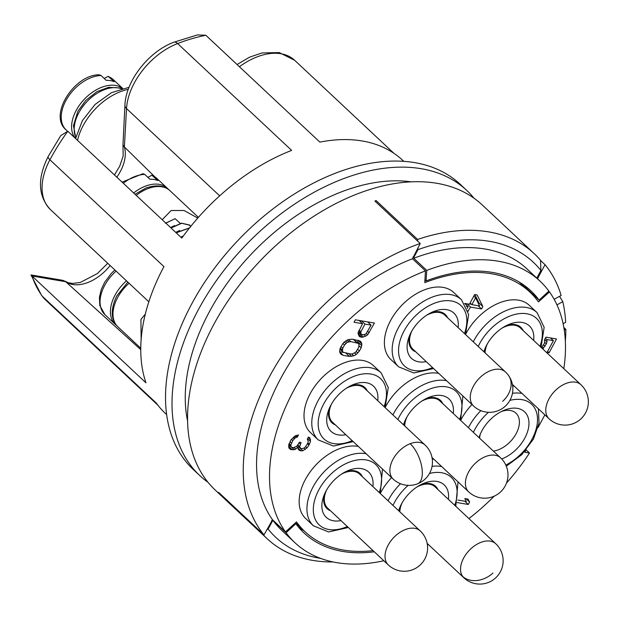 <?xml version="1.0" encoding="UTF-8"?>
<svg xmlns="http://www.w3.org/2000/svg" width="619" height="619" viewBox="0 0 619 619"><rect width="100%" height="100%" fill="white"/><g stroke="black" fill="none" stroke-linecap="round" stroke-linejoin="round"><path stroke-width="0.93" d="M544.867 414.854L538.081 427.505M526.011 450.013L524.811 452.249L529.485 453.038A179.231 113.764 133.1 0 1 506.474 483.114M427.42 545.014A179.231 113.764 133.1 0 0 428.379 544.527M468.931 518.598A179.231 113.764 133.1 0 0 494.302 496.105M413.159 256.699L413.848 257.342L417.98 249.627A188.424 119.599 133.1 0 1 540.905 270.472L540.526 260.289A195.318 123.97 133.1 0 0 534.189 253.612L482.363 205.051A195.318 123.97 -46.9 0 0 258.347 262.796A195.318 123.97 -46.9 0 0 215.257 490.086L267.083 538.654A195.318 123.97 133.1 0 1 260.746 531.976L219.288 493.126A195.318 123.97 -46.9 0 1 218.662 492.376L264.004 534.87A195.318 123.97 133.1 0 1 269.373 376.855A195.318 123.97 133.1 0 1 420.224 243.515L412.494 258.742L425.454 270.882A179.231 113.764 133.1 0 0 285.491 531.914L296.486 521.918A164.29 104.286 133.1 0 0 305.136 531.798A164.29 104.286 133.1 0 0 373.033 550.631M425.454 270.882L424.789 282.635A164.29 104.286 133.1 0 1 529.818 292.029A164.29 104.286 133.1 0 1 538.468 301.917L549.471 291.913A179.231 113.764 133.1 0 1 563.816 368.684M438.747 373.373A45.953 29.17 133.1 0 0 385.676 406.521A45.953 29.17 133.1 0 0 385.142 407.542M385.119 407.596L388.252 387.564L381.149 372.862L373.381 365.574A45.953 29.17 133.1 0 0 310.158 393.715A45.953 29.17 133.1 0 0 310.529 432.642L318.305 439.931L333.44 446.051L353.225 441.633M465.503 334.523L468.629 314.483L461.534 299.782L453.758 292.501A45.953 29.17 133.1 0 0 390.535 320.642A45.953 29.17 133.1 0 0 390.914 359.562L398.682 366.85L413.817 372.978L433.61 368.56M541.021 347.329L544.147 327.289L537.052 312.587L529.284 305.306A45.953 29.17 133.1 0 0 466.061 333.448A45.953 29.17 133.1 0 0 465.527 334.469M471.972 404.509A45.953 29.17 133.1 0 0 461.201 419.334A45.953 29.17 133.1 0 0 460.668 420.347M514.265 386.179A45.953 29.17 133.1 0 0 512.633 385.916M391.595 477.582A45.953 29.17 133.1 0 0 380.824 492.407A45.953 29.17 133.1 0 0 380.29 493.428M433.888 459.259A45.953 29.17 133.1 0 0 432.255 458.996M358.362 446.446A45.953 29.17 133.1 0 0 305.299 479.601A45.953 29.17 133.1 0 0 305.678 518.529L313.446 525.81L328.581 531.938L348.373 527.52M457.116 502.574L468.281 504.462L469.589 502.032L468.049 499.115L464.807 498.566L466.339 501.483L457.843 500.036M288.856 447.924L290.636 449.556L294.102 449.696L295.758 449.092L297.654 447.204L298.784 450.052L301.004 450.872L302.846 450.74L307.024 447.908L308.951 445.131L310.506 441.417L309.81 437.757L308.401 437.076L307.318 439.103L308.254 441.471L307.573 443.575L305.213 447.158L303.743 448.233L301.283 448.705L300.091 447.614L299.712 446.663L301.082 442.469L299.457 442.198L296.872 446.183L293.352 447.8L291.131 446.98L290.783 445.154L292.772 440.62L295.108 437.919L297.383 436.975L298.474 434.948L295.379 435.753L290.961 439.869L288.756 444.806L288.856 447.924M468.003 311.086L470.572 307.094L481.528 308.958L482.835 306.521L477.094 294.923L474.665 294.512L469.442 304.246L464.645 303.434M466.324 306.374L468.134 306.684L467.19 308.44M542.724 348.915L546.345 343.87L547.026 341.773L546.894 339.537L553.394 340.636L547.08 352.404L549.115 352.745L556.512 338.957L545.95 337.162L544.434 340.001L544.782 341.835L544.318 343.522L541.447 347.723M361.898 337.293L365.612 336.156L367.701 334.74L374.418 323.041L355.337 319.806L354.029 322.244L362.556 323.683L357.96 333.084L359.275 336.411L361.898 337.293L358.076 333.711M361.148 347.793L361.883 343.932L361.132 342.036L359.941 340.945L352.041 339.166L347.739 339.761L343.56 342.593L340.326 347.801L339.583 351.662L340.342 353.557L343.336 355.399L349.426 356.428L353.735 355.832L356.227 354.486L359.407 351.035L361.148 347.793L359.121 345.889M554.144 299.31L561.147 295.456A195.318 123.97 133.1 0 0 545.037 264.684L540.526 260.46M563.128 323.722L565.65 322.337A195.318 123.97 133.1 0 0 562.795 301.67L559.561 296.331M563.855 327.505L565.828 329.354L564.288 330.198M565.348 341.092A195.318 123.97 133.1 0 0 565.828 329.354M267.083 538.654A195.318 123.97 133.1 0 0 333.115 561.951M420.224 243.515L374.882 201.02A195.318 123.97 -46.9 0 1 376.143 200.595L417.601 239.445A195.318 123.97 133.1 0 1 534.189 253.612M266.835 529.593L268.143 529.083A188.424 119.599 133.1 0 0 320.603 558.377M271.594 520.718L272.275 521.36L273.118 520.587L286.079 532.727L295.851 523.744L295.17 523.109M268.143 529.083L272.275 521.36M412.494 258.742A179.231 113.764 133.1 0 0 272.53 519.774L264.004 534.87M272.53 519.774L285.491 531.914M375.563 201.67L376.143 200.595M424.944 279.873L426.05 280.918L426.739 270.395L413.786 258.247L413.848 257.342M417.98 249.627L417.918 247.824M417.67 241.124L417.601 239.445M540.905 270.472L536.805 278.109M548.736 291.232L549.471 291.913M527.241 289.088A17.231 13.216 144.4 0 1 527.156 289.537M545.037 264.684L537.493 278.751M562.795 301.67L556.961 304.873M522.823 285.475A164.623 104.487 133.1 0 0 520.254 282.697M526.955 289.352L527.303 289.027A165.9 105.3 133.1 0 0 524.68 285.684M426.05 280.918A165.9 105.3 -46.9 0 1 530.916 290.86A165.9 105.3 -46.9 0 1 539.11 300.083L527.303 289.027M539.11 300.083L548.875 291.1A179.231 113.764 133.1 0 0 540.031 281.134A179.231 113.764 133.1 0 0 426.739 270.395M413.786 258.247A179.231 113.764 -46.9 0 1 527.071 268.994L540.031 281.134M295.333 522.97A164.623 104.487 133.1 0 0 298.141 525.245M298.474 527.086A165.9 105.3 133.1 0 0 304.006 530.738M374.271 551.792A165.9 105.3 -46.9 0 1 304.037 532.974A165.9 105.3 -46.9 0 1 295.851 523.744M286.079 532.727A179.231 113.764 133.1 0 0 294.923 542.701A179.231 113.764 133.1 0 0 383.834 560.752M294.923 542.701L281.97 530.56A179.231 113.764 -46.9 0 1 273.118 520.587M526.119 449.881L529.485 453.038M187.534 420.796A179.231 113.764 -46.9 0 1 250.246 255.214A179.231 113.764 -46.9 0 1 411.418 181.878M199.713 475.516L193.229 469.45A195.318 123.97 -46.9 0 1 236.319 242.161A195.318 123.97 -46.9 0 1 460.335 184.408L466.811 190.482A195.318 123.97 133.1 0 0 242.803 248.227A195.318 123.97 133.1 0 0 199.713 475.516A195.318 123.97 133.1 0 0 207.976 482.278M474.092 198.289A195.318 123.97 133.1 0 0 466.811 190.482M403.851 161.397L402.652 160.275A173.482 110.112 133.1 0 0 362.247 140.985A173.482 110.112 -46.9 0 0 319.861 142.115L205.848 35.275L197.453 34.927L173.9 42.208A9.192 4.287 68.8 0 1 177.622 43.547A173.482 110.112 -46.9 0 1 205.848 35.275M154.696 176.732L124.318 146.881L122.972 144.784L124.937 105.129A9.192 5.656 3.2 0 0 126.531 108.58A58.82 37.341 -46.9 0 1 177.622 43.547L291.642 150.394A173.482 110.112 133.1 0 0 181.808 238.083L67.796 131.243L60.763 135.607L48.174 156.506A9.192 2.755 28.2 0 0 49.915 159.772A173.482 110.112 -46.9 0 1 67.796 131.243M148.831 301.786L50.41 209.562A58.82 37.341 -46.9 0 1 49.915 159.772L163.927 266.611A173.482 110.112 133.1 0 0 145.968 382.828L31.956 275.989L65.722 281.715L140.753 349.634M110.136 265.52A37.38 23.731 -46.9 0 1 65.676 281.676L63.022 280.368L30.973 274.929L41.597 295.441A9.192 7.049 -35.7 0 0 42.301 296.238L156.313 403.085A173.482 110.112 133.1 0 0 165.405 413.453L166.604 414.575M30.95 274.96L31.956 275.989A173.482 110.112 -46.9 0 0 42.301 296.238A58.82 37.341 -46.9 0 0 45.38 299.758L41.597 295.441M141.132 339.576L140.931 319.474L145.287 314.173M126.454 280.817A34.471 21.874 -46.9 0 0 115.018 295.193A34.471 21.874 133.1 0 0 115.296 324.387A34.471 21.874 133.1 0 0 116.604 325.47M162.217 219.722L171.169 210.514L184.075 210.506L197.778 218.066M190.443 226.778L189.832 225.084L181.491 223.165L170.914 227.877M180.291 223.382L175.1 218.677L165.42 223.25M183.425 235.87L180.903 237.232M189.46 228.001L176.229 232.852M179.696 230.446L175.719 232.373M190.079 225.308L181.723 223.273L171.045 228.001M174.512 225.587L170.535 227.521M176.098 232.736L189.553 227.893M181.375 237.681L182.837 236.675M165.861 223.142L175.1 218.677M133.658 192.966A34.471 21.874 -46.9 0 1 167.292 188.199A34.471 21.874 -46.9 0 1 168.453 189.437M147.887 177.367L151.887 175.231L157.837 180.593A34.471 21.874 -46.9 0 0 149.891 179.239L144.707 174.388L142.943 173.699L122.09 182.125M122.608 88.455A34.471 21.874 -46.9 0 0 76.199 110.414A34.471 21.874 133.1 0 0 75.023 138.014M104.209 78.474L108.209 76.338L114.159 81.7A34.471 21.874 -46.9 0 0 106.213 80.354L101.029 75.495L99.264 74.806C74.566 74.381 48.073 115.281 66.117 129.897A34.471 21.874 133.1 0 1 65.831 100.704A34.471 21.874 133.1 0 1 101.029 75.495M403.503 424.82A31.02 19.692 -46.9 0 1 403.944 423.481A31.02 19.692 -46.9 0 1 406.381 417.987A31.02 19.692 -46.9 0 1 428.139 397.661A31.02 19.692 -46.9 0 1 453.263 413.484M426.034 398.636A24.126 15.313 -46.9 0 1 442.763 403.65M404.083 425.361A24.126 15.313 -46.9 0 1 404.78 421.322M404.702 425.942A23.321 14.802 -46.9 0 1 407.047 416.796M421.671 401.189A23.321 14.802 -46.9 0 1 439.9 400.965L500.601 457.851A23.321 14.802 133.1 0 0 468.521 472.135A23.321 14.802 -46.9 0 0 468.707 491.888L432.008 457.487M345.843 434.716A31.02 19.692 -46.9 0 1 328.418 410.676A31.02 19.692 -46.9 0 1 330.856 405.182A31.02 19.692 -46.9 0 1 352.613 384.856A31.02 19.692 -46.9 0 1 377.737 400.679M350.516 385.83A24.126 15.313 -46.9 0 1 367.245 390.844M335.343 424.882A24.126 15.313 -46.9 0 1 329.262 408.509M331.521 403.99A23.321 14.802 133.1 0 0 332.488 422.197L393.189 479.083A23.321 14.802 133.1 0 1 392.369 460.559A23.321 14.802 133.1 0 1 410.173 443.707A23.321 14.802 -46.9 0 1 425.083 445.046L364.382 388.159A23.321 14.802 133.1 0 0 349.472 386.829A23.321 14.802 133.1 0 0 346.145 388.384M426.228 361.643A31.02 19.692 -46.9 0 1 408.803 337.595A31.02 19.692 -46.9 0 1 411.233 332.101A31.02 19.692 -46.9 0 1 432.998 311.775A31.02 19.692 -46.9 0 1 458.122 327.606M430.894 312.75A24.126 15.313 -46.9 0 1 447.622 317.764M415.728 351.801A24.126 15.313 -46.9 0 1 409.639 335.436M411.898 330.91A23.321 14.802 133.1 0 0 411.635 347.716A23.321 14.802 133.1 0 0 412.865 349.124L473.566 406.002A23.321 23.321 0 0 0 508.478 375.408A23.321 23.321 0 0 0 505.46 371.965L444.759 315.086A23.321 14.802 133.1 0 0 426.522 315.303M483.88 351.747A31.02 19.692 -46.9 0 1 484.321 350.4A31.02 19.692 -46.9 0 1 486.758 344.915A31.02 19.692 -46.9 0 1 508.516 324.58A31.02 19.692 -46.9 0 1 533.64 340.411M506.419 325.555A24.126 15.313 -46.9 0 1 523.14 330.569M484.46 352.281A24.126 15.313 -46.9 0 1 485.157 348.242M512.385 384.414L549.092 418.808A23.321 23.321 0 0 0 585.589 412.811A23.321 23.321 0 0 0 580.986 384.77L520.285 327.892A23.321 14.802 133.1 0 0 502.048 328.109M487.424 343.715A23.321 14.802 133.1 0 0 485.079 352.869M479.029 437.625A31.02 19.692 -46.9 0 1 479.47 436.287A31.02 19.692 -46.9 0 1 481.899 430.793A31.02 19.692 -46.9 0 1 503.665 410.467A31.02 19.692 -46.9 0 1 525.957 413.33A31.02 19.692 -46.9 0 1 524.827 438.074A31.02 19.692 -46.9 0 1 501.707 458.95M501.56 411.442A24.126 15.313 -46.9 0 1 516.176 433.625A24.126 15.313 -46.9 0 1 493.405 451.104M479.601 438.167A24.126 15.313 -46.9 0 1 480.305 434.128M398.644 510.706A31.02 19.692 -46.9 0 1 399.085 509.367A31.02 19.692 -46.9 0 1 401.522 503.874A31.02 19.692 -46.9 0 1 423.28 483.547A31.02 19.692 -46.9 0 1 448.404 499.371M421.183 484.522A24.126 15.313 -46.9 0 1 437.912 489.536M399.224 511.248A24.126 15.313 -46.9 0 1 399.928 507.201M427.149 543.374L463.855 577.767A23.321 14.802 133.1 0 1 462.625 576.366A23.321 14.802 -46.9 0 1 470.022 549.579A23.321 14.802 -46.9 0 1 495.749 543.737L435.049 486.851A23.321 14.802 133.1 0 0 416.811 487.076M402.188 502.674A23.321 14.802 133.1 0 0 399.843 511.828M340.992 520.602A31.02 19.692 -46.9 0 1 323.567 496.554A31.02 19.692 -46.9 0 1 325.996 491.068A31.02 19.692 -46.9 0 1 347.762 470.742A31.02 19.692 -46.9 0 1 372.886 486.565M345.657 471.717A24.126 15.313 -46.9 0 1 362.386 476.731M330.492 510.76A24.126 15.313 -46.9 0 1 324.402 494.395M326.662 489.869A23.321 14.802 133.1 0 0 327.629 508.083L388.33 564.961A23.321 23.321 0 0 0 424.835 558.965A23.321 23.321 0 0 0 420.224 530.924A23.321 14.802 -46.9 0 0 388.136 545.207A23.321 14.802 133.1 0 0 388.33 564.961M420.224 530.924L359.523 474.046A23.321 14.802 133.1 0 0 341.286 474.262M468.281 504.462L464.823 501.22M469.589 502.032L466.13 498.79M465.202 499.316L465.542 498.69M297.383 436.975L295.882 435.567M296.354 437.246L295.031 436.008M295.108 437.919L293.932 436.821M294.265 438.662L293.089 437.556M292.772 440.62L291.402 439.335M291.464 443.057L289.994 441.672M290.783 445.154L289.096 443.568M290.752 446.028L288.895 444.287M291.131 446.98L288.764 444.767M300.207 444.094L299.031 442.987M299.712 446.663L297.816 444.883M300.091 447.614L297.561 445.239M310.56 439.652L308.2 437.44M310.506 441.417L307.558 438.654M309.384 444.318L307.813 442.848M308.951 445.131L307.481 443.753M307.024 447.908L305.631 446.601M305.337 449.394L303.944 448.086M302.846 450.74L298.962 447.096L299.325 446.895M301.004 450.872L297.778 447.846M296.702 446.307L297.654 447.204L298.962 447.096M300.192 450.733L297.925 448.605M295.758 449.092L294.157 447.591M294.102 449.696L291.797 447.537M292.261 449.827L288.702 446.492M288.709 446.16L290.149 446.059M290.636 449.556L288.849 447.877M482.835 306.521L478.951 302.877L474.819 294.536M481.528 308.958L478.069 305.709M478.495 303.728L478.951 302.877M470.572 307.094L467.113 303.852M469.604 303.952L471.446 304.262M468.397 311.156L467.902 310.692M466.014 304.695L466.525 303.751M468.134 306.684L464.676 303.442M475.578 297.762L479.586 305.972L471.879 304.664L475.578 297.762L473.806 296.106M471.879 304.664L470.107 303.008M549.115 352.745L547.637 351.368M553.394 340.636L550.508 337.935M546.894 339.537L545.424 338.152M547.026 341.773L544.666 339.56M546.345 343.87L544.658 342.284M545.037 346.307L543.567 344.922M543.544 348.265L542.174 346.98M358.068 333.649L360.08 333.192M363.338 337.1L359.453 333.455M360.281 337.022L358.734 335.575M362.556 323.683L359.097 320.441M369.195 332.782L367.725 331.397M368.669 322.87L369.063 322.135M367.701 334.74L366.355 333.479M365.612 336.156L364.104 334.74M360.436 321.702L360.947 320.758M364.993 324.101L371.083 325.13L365.891 333.989L363.206 334.864L360.985 334.043L360.862 331.807L364.993 324.101L361.535 320.859M360.862 331.807L359.09 330.151M371.083 325.13L367.624 321.888M360.985 334.043L358.424 331.645M360.614 333.092L358.579 331.188M357.697 342.81L357.952 340.171M361.829 345.696L357.937 342.052M359.407 351.035L357.635 349.379M357.914 353L356.281 351.468M356.227 354.486L354.617 352.969M353.735 355.832L351.7 353.929M351.677 356.366L348.791 353.666M349.426 356.428L345.967 353.186M343.336 355.399L339.723 352.01M339.638 351.785L343.607 352.459M341.526 354.648L340.318 353.519M361.883 343.932L357.999 340.288M353.983 339.491L359.012 344.334L358.711 347.375L355.693 352.18L352.575 353.867L350.733 353.991L343.236 352.281L342.454 351.259L342.764 348.218L344.504 344.969L347.244 342.338L350.733 341.603L358.231 343.313M343.236 352.281L339.893 349.139M342.454 351.259L339.963 348.923M342.299 349.905L340.264 348.002M342.764 348.218L340.992 346.555M344.504 344.969L342.895 343.468M345.781 343.413L344.249 341.982M347.244 342.338L345.681 340.876M348.899 341.734L347.143 340.086M350.733 341.603L348.551 339.552M356.823 342.632L353.364 339.39M239.437 66.744A58.82 37.341 -46.9 0 1 294.644 60.283L279.215 52.569L262.108 52.94L249.674 57.118L237.054 64.515M219.668 195.852L126.531 108.58L124.365 146.927M124.318 146.881A37.38 23.731 -46.9 0 1 116.821 177.189M129.046 283.247A34.471 21.874 133.1 0 0 117.61 297.615A34.471 21.874 133.1 0 0 117.889 326.817L140.753 348.242M116.086 271.107A34.471 21.874 133.1 0 0 104.65 285.475A34.471 21.874 133.1 0 0 104.936 314.669L115.296 324.387M135.05 194.265L145.983 187.99C160.476 183.108 167.509 188.114 169.885 190.629A34.471 21.874 133.1 0 0 147.848 188.656A34.471 21.874 133.1 0 0 136.25 195.395M144.707 174.388A34.471 21.874 133.1 0 0 123.297 183.255M167.292 188.199L156.924 178.489A34.471 21.874 133.1 0 0 152.653 175.734M128.272 89.353A50.549 32.087 133.1 0 0 77.53 140.366M121.409 88.772A34.471 21.874 133.1 0 0 78.791 112.844A34.471 21.874 133.1 0 0 75.804 137.441M122.686 88.432L113.246 79.596A34.471 21.874 133.1 0 0 108.975 76.841M446.516 380.654A45.953 29.17 133.1 0 0 393.452 413.809A45.953 29.17 133.1 0 0 392.895 414.877M459.608 419.434A41.357 26.253 133.1 0 0 443.521 386.542A41.357 26.253 133.1 0 0 399.224 416.773A41.357 26.253 133.1 0 0 397.847 419.52M381.149 372.862A45.953 29.17 133.1 0 0 317.926 401.004A45.953 29.17 133.1 0 0 318.305 439.931M384.089 406.629A41.357 26.253 133.1 0 0 368.003 373.729A41.357 26.253 133.1 0 0 323.698 403.967A41.357 26.253 133.1 0 0 322.259 437.045A41.357 26.253 133.1 0 0 352.196 440.666M393.189 479.083A23.321 23.321 0 0 0 417.546 483.818A23.321 10.894 -111.1 0 0 422.282 474.386A23.321 10.894 68.9 0 0 410.173 443.707M461.534 299.782A45.953 29.17 133.1 0 0 398.311 327.923A45.953 29.17 133.1 0 0 398.682 366.85M464.467 333.548A41.357 26.253 133.1 0 0 448.38 300.656A41.357 26.253 133.1 0 0 404.083 330.894A41.357 26.253 133.1 0 0 402.636 363.972A41.357 26.253 133.1 0 0 432.573 367.585M505.46 371.965A23.321 14.802 133.1 0 0 479.733 377.814A23.321 14.802 133.1 0 0 472.336 404.602A23.321 14.802 -46.9 0 0 473.566 406.002M508.478 375.408A23.321 17.881 144.4 0 1 502.667 401.305M537.052 312.587A45.953 29.17 133.1 0 0 473.829 340.729A45.953 29.17 133.1 0 0 473.272 341.804M539.992 346.354A41.357 26.253 133.1 0 0 523.906 313.462A41.357 26.253 133.1 0 0 479.601 343.7A41.357 26.253 133.1 0 0 478.224 346.447M580.986 384.77A23.321 14.802 133.1 0 0 548.898 399.054A23.321 14.802 -46.9 0 0 549.092 418.808M480.855 410.637A45.953 29.17 133.1 0 0 468.978 426.615A45.953 29.17 133.1 0 0 468.413 427.683M488.53 412.285A41.357 26.253 133.1 0 0 474.75 429.586A41.357 26.253 133.1 0 0 473.373 432.325M505.824 465.07A41.357 26.253 133.1 0 0 531.984 439.289A41.357 26.253 133.1 0 0 509.855 400.392M522.041 393.46A45.953 29.17 133.1 0 0 512.431 393.305M400.478 483.718A45.953 29.17 133.1 0 0 388.6 499.695A45.953 29.17 133.1 0 0 388.036 500.763M408.145 485.366A41.357 26.253 133.1 0 0 394.365 502.659A41.357 26.253 133.1 0 0 392.995 505.406M454.756 505.321A41.357 26.253 133.1 0 0 429.478 473.473M441.664 466.54A45.953 29.17 133.1 0 0 432.054 466.378M462.625 576.366A23.321 17.881 -35.6 0 0 492.948 573.078M366.139 453.735A45.953 29.17 133.1 0 0 313.075 486.89A45.953 29.17 133.1 0 0 313.446 525.81M379.23 492.515A41.357 26.253 133.1 0 0 363.144 459.615A41.357 26.253 133.1 0 0 318.847 489.853A41.357 26.253 133.1 0 0 317.4 522.931A41.357 26.253 133.1 0 0 347.336 526.552M519.148 282.032L529.818 292.029M295.526 522.792L305.136 531.798M393.893 153.288L294.644 60.283M124.937 105.129C125.796 80.702 148.738 51.485 173.9 42.208M114.453 174.96L119.707 166.171L123.173 156.05L122.972 144.784M50.41 209.562C37.976 196.115 37.233 178.427 48.174 156.506M65.127 281.235L68.245 282.744L72.678 283.44L80.362 282.442L97.415 273.521L107.745 263.284M157.868 405.166L45.38 299.758M117.889 326.817C110.755 319.659 110.375 309.384 116.736 295.983L127.831 282.109M114.871 269.961L111.265 273.466L104.735 282.148L101.33 289.274L99.404 297.306L99.814 305.538L104.936 314.669M169.885 190.629L198.405 217.354M151.887 175.231L156.924 178.489M129.031 87.325L111.528 92.649L95.078 104.433L82.366 120.635L75.58 138.54M75.742 137.712L73.444 125.665L77.917 111.211L85.824 100.379L96.897 91.674L108.604 87.325L119.722 87.937L121.672 88.703M67.092 130.81L66.117 129.897M108.209 76.338L113.246 79.596M460.644 420.402L462.88 395.99M468.707 491.888A23.321 23.321 0 0 0 505.212 485.892A23.321 23.321 0 0 0 500.601 457.851M417.546 483.818A23.321 23.321 0 0 0 425.083 445.046M506.319 466.215L521.763 454.671L533.446 439.033L539.033 423.087L538.406 408.795M455.793 506.288L458.021 481.876M463.855 577.767A23.321 23.321 0 0 0 498.767 547.173A23.321 23.321 0 0 0 495.749 543.737M380.267 493.482L382.503 469.063"/></g></svg>
